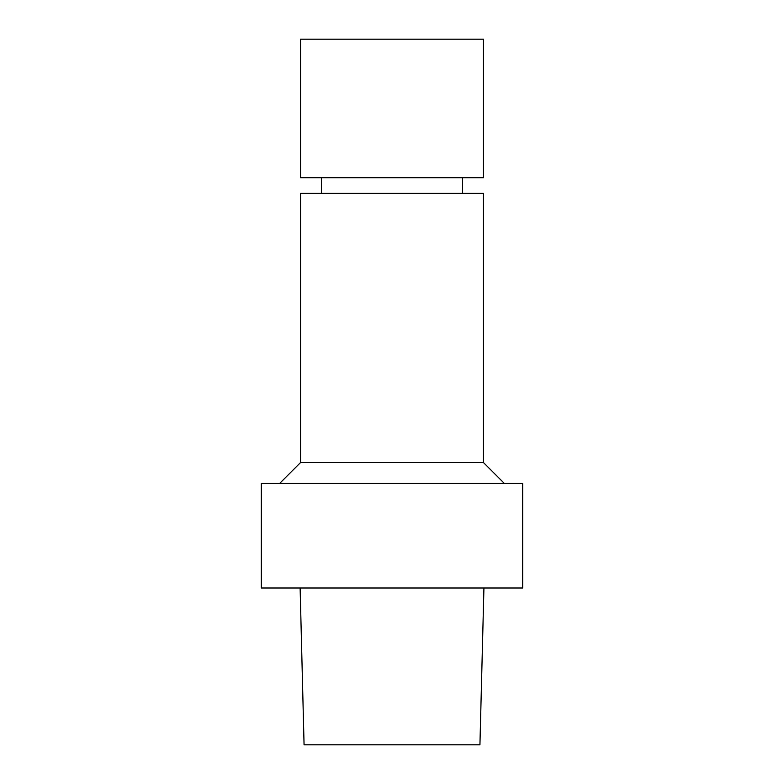<?xml version="1.0" encoding="UTF-8"?>
<svg xmlns="http://www.w3.org/2000/svg" width="784" height="784" viewBox="0 0 784 784"><rect width="100%" height="100%" fill="white"/><g stroke="black" fill="none" stroke-linecap="round" stroke-linejoin="round"><path stroke-width="1.18" d="M300.125 588L304.065 744.8L479.935 744.8L483.924 588M392 588L522.663 588L522.663 483.463L261.337 483.463L261.337 588L392 588M279.623 483.463L300.537 462.56L483.463 462.56L504.377 483.463M300.537 462.56L300.537 193.383L483.463 193.383L483.463 462.56M392 39.2L483.463 39.2L483.463 177.703L300.537 177.703L300.537 39.2L392 39.2M462.56 193.383L462.56 177.703M321.44 193.383L321.44 177.703"/></g></svg>
